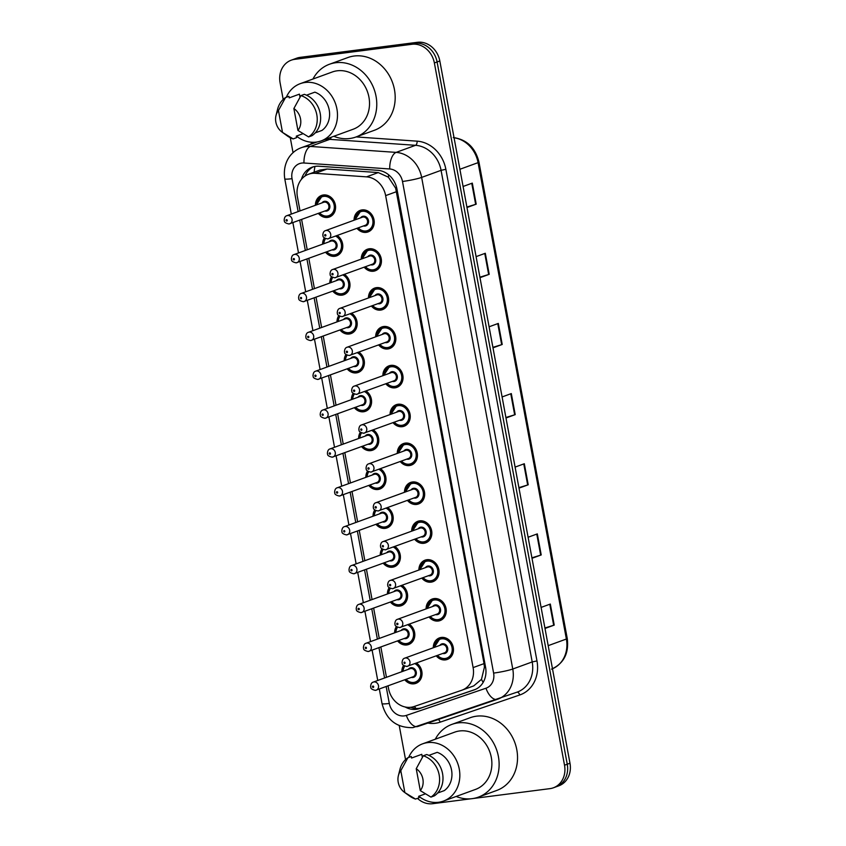 <?xml version="1.0" encoding="UTF-8"?>
<svg xmlns="http://www.w3.org/2000/svg" width="846" height="846" viewBox="0 0 846 846"><rect width="100%" height="100%" fill="white"/><g stroke="black" fill="none" stroke-linecap="round" stroke-linejoin="round"><path stroke-width="1.27" d="M361.263 259.098A11.474 9.888 70 0 1 367.428 249.221A11.474 9.888 70 0 1 369.268 248.777A11.474 9.888 70 0 1 380.986 257.66A11.474 9.888 70 0 1 375.275 270.773A11.474 9.888 70 0 1 373.435 271.228A11.474 9.888 70 0 1 364.203 267.177M368.465 297.961A11.474 9.888 70 0 1 374.63 288.084A11.474 9.888 70 0 1 376.47 287.64A11.474 9.888 70 0 1 388.187 296.523A11.474 9.888 70 0 1 382.477 309.647A11.474 9.888 70 0 1 380.637 310.091A11.474 9.888 70 0 1 371.415 306.041M375.666 336.824A11.474 9.888 70 0 1 381.832 326.958A11.474 9.888 70 0 1 383.682 326.503A11.474 9.888 70 0 1 395.389 335.397A11.474 9.888 70 0 1 389.689 348.51A11.474 9.888 70 0 1 387.838 348.954A11.474 9.888 70 0 1 378.617 344.914M382.868 375.698A11.474 9.888 70 0 1 389.033 365.821A11.474 9.888 70 0 1 390.884 365.377A11.474 9.888 70 0 1 402.59 374.26A11.474 9.888 70 0 1 396.89 387.373A11.474 9.888 70 0 1 395.04 387.828A11.474 9.888 70 0 1 385.818 383.777M390.08 414.561A11.474 9.888 70 0 1 396.235 404.684A11.474 9.888 70 0 1 398.085 404.24A11.474 9.888 70 0 1 409.792 413.123A11.474 9.888 70 0 1 404.092 426.236A11.474 9.888 70 0 1 402.241 426.691A11.474 9.888 70 0 1 393.02 422.64M397.282 453.424A11.474 9.888 70 0 1 403.447 443.558A11.474 9.888 70 0 1 405.287 443.103A11.474 9.888 70 0 1 416.993 451.997A11.474 9.888 70 0 1 411.293 465.11A11.474 9.888 70 0 1 409.453 465.554A11.474 9.888 70 0 1 400.221 461.514M404.483 492.298A11.474 9.888 70 0 1 410.648 482.421A11.474 9.888 70 0 1 412.488 481.977A11.474 9.888 70 0 1 424.206 490.86A11.474 9.888 70 0 1 418.495 503.973A11.474 9.888 70 0 1 416.655 504.428A11.474 9.888 70 0 1 407.423 500.377M411.685 531.161A11.474 9.888 70 0 1 417.85 521.284A11.474 9.888 70 0 1 419.701 520.84A11.474 9.888 70 0 1 431.407 529.723A11.474 9.888 70 0 1 425.707 542.836A11.474 9.888 70 0 1 423.857 543.291A11.474 9.888 70 0 1 414.635 539.24M418.886 570.024A11.474 9.888 70 0 1 425.052 560.158A11.474 9.888 70 0 1 426.902 559.703A11.474 9.888 70 0 1 438.609 568.597A11.474 9.888 70 0 1 432.909 581.71A11.474 9.888 70 0 1 431.058 582.154A11.474 9.888 70 0 1 421.837 578.114M426.098 608.898A11.474 9.888 70 0 1 432.253 599.021A11.474 9.888 70 0 1 434.104 598.577A11.474 9.888 70 0 1 445.81 607.46A11.474 9.888 70 0 1 440.11 620.573A11.474 9.888 70 0 1 438.26 621.017A11.474 9.888 70 0 1 429.038 616.977M433.3 647.761A11.474 9.888 70 0 1 439.465 637.884A11.474 9.888 70 0 1 441.305 637.44A11.474 9.888 70 0 1 453.012 646.323A11.474 9.888 70 0 1 447.312 659.436A11.474 9.888 70 0 1 445.472 659.891A11.474 9.888 70 0 1 436.24 655.84M354.062 220.224A11.474 9.888 70 0 1 360.227 210.358A11.474 9.888 70 0 1 362.067 209.903A11.474 9.888 70 0 1 373.773 218.797A11.474 9.888 70 0 1 368.073 231.91A11.474 9.888 70 0 1 366.233 232.354A11.474 9.888 70 0 1 357.001 228.314M337.247 235.505A11.474 9.888 70 0 1 342.789 246.524A11.474 9.888 70 0 1 336.623 255.841A11.474 9.888 70 0 1 334.783 256.296A11.474 9.888 70 0 1 325.551 252.245M344.449 274.379A11.474 9.888 70 0 1 349.99 285.388A11.474 9.888 70 0 1 343.825 294.704A11.474 9.888 70 0 1 341.985 295.159A11.474 9.888 70 0 1 332.753 291.109M351.65 313.242A11.474 9.888 70 0 1 357.192 324.251A11.474 9.888 70 0 1 351.037 333.578A11.474 9.888 70 0 1 349.187 334.022A11.474 9.888 70 0 1 339.965 329.982M358.852 352.105A11.474 9.888 70 0 1 364.393 363.124A11.474 9.888 70 0 1 358.239 372.441A11.474 9.888 70 0 1 356.388 372.885A11.474 9.888 70 0 1 347.167 368.845M366.064 390.979A11.474 9.888 70 0 1 371.595 401.987A11.474 9.888 70 0 1 365.44 411.304A11.474 9.888 70 0 1 363.59 411.759A11.474 9.888 70 0 1 354.368 407.709M373.266 429.842A11.474 9.888 70 0 1 378.797 440.851A11.474 9.888 70 0 1 372.642 450.178A11.474 9.888 70 0 1 370.802 450.622A11.474 9.888 70 0 1 361.57 446.582M380.467 468.705A11.474 9.888 70 0 1 386.009 479.714A11.474 9.888 70 0 1 379.843 489.041A11.474 9.888 70 0 1 378.003 489.485A11.474 9.888 70 0 1 368.771 485.445M387.669 507.579A11.474 9.888 70 0 1 393.21 518.587A11.474 9.888 70 0 1 387.045 527.904A11.474 9.888 70 0 1 385.205 528.359A11.474 9.888 70 0 1 375.984 524.309M394.87 546.442A11.474 9.888 70 0 1 400.412 557.451A11.474 9.888 70 0 1 394.257 566.778A11.474 9.888 70 0 1 392.407 567.222A11.474 9.888 70 0 1 383.185 563.182M402.072 585.305A11.474 9.888 70 0 1 407.613 596.314A11.474 9.888 70 0 1 401.459 605.641A11.474 9.888 70 0 1 399.608 606.085A11.474 9.888 70 0 1 390.387 602.045M409.284 624.179A11.474 9.888 70 0 1 414.815 635.187A11.474 9.888 70 0 1 408.66 644.504A11.474 9.888 70 0 1 406.81 644.959A11.474 9.888 70 0 1 397.588 640.908M416.486 663.042A11.474 9.888 70 0 1 422.027 674.051A11.474 9.888 70 0 1 415.862 683.378A11.474 9.888 70 0 1 414.022 683.822A11.474 9.888 70 0 1 404.79 679.782M315.41 205.292A11.474 9.888 70 0 1 321.565 195.426A11.474 9.888 70 0 1 323.415 194.971A11.474 9.888 70 0 1 335.122 203.865A11.474 9.888 70 0 1 329.422 216.978A11.474 9.888 70 0 1 327.571 217.422A11.474 9.888 70 0 1 318.35 213.382M388.05 685.873L388.557 688.591A21.51 18.549 -110 0 0 414.128 706.526L461.662 690.294A21.51 18.549 -110 0 0 461.969 690.177L473.728 685.895L481.48 679.338L484.43 667.124L484.049 663.613L395.664 188.203L388.409 177.184L378.257 172.573L327.053 169.02L320.052 170.046L308.557 174.234A21.51 18.549 -110 0 0 297.411 196.822L300.023 210.897M461.969 690.177A21.51 18.549 -110 0 0 473.115 667.6L385.639 195.616A21.51 18.549 -110 0 0 366.498 176.856L315.294 173.303A21.51 18.549 -110 0 0 312.026 173.388A21.51 18.549 -110 0 0 308.557 174.234M301.61 219.474L307.225 249.771M308.811 258.347L314.426 288.634M316.023 297.21L321.628 327.497M323.225 336.074L328.84 366.371M330.426 374.947L336.042 405.234M337.628 413.81L343.243 444.097M344.83 452.673L350.445 482.971M352.031 491.547L357.647 521.834M359.243 530.41L364.848 560.697M366.445 569.273L372.06 599.571M373.646 608.147L379.262 638.434M380.848 647.01L386.463 677.297M322.612 244.166A11.474 9.888 70 0 1 324.304 237.927M329.813 283.029A11.474 9.888 70 0 1 331.505 276.801M337.015 321.892A11.474 9.888 70 0 1 338.717 315.664M344.216 360.766A11.474 9.888 70 0 1 345.919 354.527M351.428 399.629A11.474 9.888 70 0 1 353.12 393.39M358.63 438.492A11.474 9.888 70 0 1 360.322 432.264M365.832 477.366A11.474 9.888 70 0 1 367.524 471.127M373.033 516.229A11.474 9.888 70 0 1 374.736 509.99M380.235 555.092A11.474 9.888 70 0 1 381.937 548.864M387.436 593.966A11.474 9.888 70 0 1 389.139 587.727M394.648 632.829A11.474 9.888 70 0 1 396.34 626.59M401.85 671.692A11.474 9.888 70 0 1 403.542 665.464M283.188 99.437L280.089 82.771A21.51 18.549 70 0 1 291.246 60.182A21.51 18.549 70 0 1 294.704 59.347L411.949 44.288A21.51 18.549 70 0 1 434.368 62.953L564.525 765.218L567.254 764.224A21.51 18.549 70 0 1 556.097 786.812A21.51 18.549 70 0 0 567.254 764.224L437.096 61.959L567.254 764.224L569.982 763.229A21.51 18.549 70 0 1 558.825 785.818L553.369 787.806A21.51 18.549 70 0 1 549.911 788.641L473.464 798.465M411.949 44.288L414.677 43.294A21.51 18.549 70 0 1 437.096 61.959A21.51 18.549 70 0 0 414.677 43.294L297.432 58.353L414.677 43.294L417.406 42.3A21.51 18.549 70 0 1 439.825 60.965L569.982 763.229M291.246 60.182L293.974 59.188A21.51 18.549 70 0 1 297.432 58.353A21.51 18.549 70 0 0 293.974 59.188L296.703 58.194A21.51 18.549 70 0 1 300.161 57.359L417.406 42.3M531.901 557.821L540.668 555.124A5.732 0.55 -10.5 0 0 541.218 554.944L531.997 558.297M528.094 537.252L537.316 533.889L541.218 554.944M544.909 627.975L553.675 625.279A5.732 0.55 -10.5 0 0 554.225 625.099L545.004 628.462M541.102 607.407L550.323 604.055L554.225 625.099M492.901 347.346L501.667 344.65A5.732 0.55 -10.5 0 0 502.217 344.47L492.985 347.833M489.083 326.789L498.315 323.426L502.217 344.47M479.894 277.192L488.66 274.495A5.732 0.55 -10.5 0 0 489.21 274.315L479.989 277.678M476.087 256.634L485.308 253.271L489.21 274.315M466.897 207.037L475.664 204.341A5.732 0.55 -10.5 0 0 476.203 204.161L466.981 207.524M463.079 186.469L472.311 183.117L476.203 204.161M518.905 487.656L527.671 484.97A5.732 0.55 -10.5 0 0 528.221 484.779L518.989 488.142M515.098 467.098L524.319 463.735L528.221 484.779M505.897 417.501L514.664 414.815A5.732 0.55 -10.5 0 0 515.214 414.625L505.993 417.987M502.09 396.943L511.312 393.58L515.214 414.625M405.149 706.981A21.51 18.549 -110 0 0 419.447 708.588L474.109 689.924A21.51 18.549 -110 0 0 474.416 689.807A21.51 18.549 -110 0 0 485.572 667.23L396.954 189.081A21.51 18.549 -110 0 0 377.813 170.321L318.931 166.228A21.51 18.549 -110 0 0 315.653 166.324A21.51 18.549 -110 0 0 312.195 167.159A21.51 18.549 -110 0 0 301.451 179.32M304.941 176.105A21.51 18.549 70 0 1 313.58 166.725M405.541 759.613L399.249 725.667M293.054 152.714L290.273 137.718M470.736 798.814L432.666 803.7A21.51 18.549 70 0 1 417.469 798.37M564.525 765.218A21.51 18.549 70 0 1 553.369 787.806M475.389 689.416L422.175 707.594A21.51 18.549 70 0 1 410.659 707.298M312.946 79.038A38.715 33.385 70 0 1 329.475 64.243A38.715 33.385 70 0 1 335.703 62.731A38.715 33.385 70 0 1 375.222 92.722A38.715 33.385 70 0 1 355.976 136.989A38.715 33.385 70 0 1 349.747 138.501A38.715 33.385 70 0 1 333.8 136.291M329.475 64.243L347.886 57.539A38.715 33.385 70 0 1 354.114 56.026A38.715 33.385 70 0 1 393.633 86.017A38.715 33.385 70 0 1 374.387 130.284L355.976 136.989M286.308 97.29A30.467 26.279 70 0 1 300.256 83.659A30.467 26.279 70 0 1 305.163 82.474A30.467 26.279 70 0 1 336.264 106.078A30.467 26.279 70 0 1 321.12 140.912A30.467 26.279 70 0 1 316.214 142.107A30.467 26.279 70 0 1 296.449 136.079M300.256 83.659L332.298 71.984A30.467 26.279 70 0 1 337.205 70.8A30.467 26.279 70 0 1 368.306 94.403A30.467 26.279 70 0 1 353.152 129.237L321.12 140.912M315.283 132.854L321.945 130.432A21.51 18.549 70 0 0 329.2 109.906A21.51 18.549 70 0 0 314.86 92.161L306.516 95.196M293.879 108.542A14.34 12.362 70 0 1 297.94 130.443L293.879 108.542L300.933 95.598A22.937 19.786 70 0 1 316.806 114.718A22.937 19.786 70 0 1 308.6 136.925L312.005 135.688A22.937 19.786 70 0 0 320.211 113.48A22.937 19.786 70 0 0 304.349 94.35L300.933 95.598M297.94 130.443L308.6 136.925M276.018 115.49A14.34 12.362 70 0 1 278.45 110.519L282.511 132.42A14.34 12.362 70 0 1 282.078 132.124A14.34 12.362 70 0 1 276.018 115.49L277.583 109.271A22.937 19.786 70 0 1 285.514 97.576L288.92 96.338L289.205 97.872L299.431 94.139L300.002 97.227M303.005 133.689L296.29 136.132L296.576 137.665L293.171 138.913A22.937 19.786 70 0 1 287.28 135.889L282.078 132.124M293.171 138.913L282.511 132.42M278.45 110.519L285.514 97.576M435.299 739.214A38.715 33.385 70 0 1 451.827 724.409A38.715 33.385 70 0 1 458.056 722.896A38.715 33.385 70 0 1 497.575 752.898A38.715 33.385 70 0 1 478.328 797.154A38.715 33.385 70 0 1 472.1 798.666A38.715 33.385 70 0 1 456.153 796.456M451.827 724.409L470.239 717.704A38.715 33.385 70 0 1 476.467 716.192A38.715 33.385 70 0 1 515.986 746.193A38.715 33.385 70 0 1 496.739 790.45L478.328 797.154M408.66 757.456A30.467 26.279 70 0 1 422.609 743.835A30.467 26.279 70 0 1 427.516 742.64A30.467 26.279 70 0 1 458.617 766.243A30.467 26.279 70 0 1 443.473 801.077A30.467 26.279 70 0 1 438.566 802.272A30.467 26.279 70 0 1 418.802 796.245M422.609 743.835L454.651 732.16A30.467 26.279 70 0 1 459.558 730.965A30.467 26.279 70 0 1 490.659 754.579A30.467 26.279 70 0 1 475.515 789.413L443.473 801.077M437.636 793.03L444.298 790.598A21.51 18.549 70 0 0 451.553 770.082A21.51 18.549 70 0 0 437.213 752.337L428.869 755.372M416.232 768.707A14.34 12.362 70 0 1 420.293 790.619L416.232 768.707L423.296 755.764A22.937 19.786 70 0 1 439.159 774.883A22.937 19.786 70 0 1 430.952 797.101L434.358 795.853A22.937 19.786 70 0 0 442.564 773.646A22.937 19.786 70 0 0 426.701 754.526L423.296 755.764M420.293 790.619L430.952 797.101M398.381 775.666A14.34 12.362 70 0 1 400.803 770.685L404.864 792.596A14.34 12.362 70 0 1 404.441 792.3A14.34 12.362 70 0 1 398.381 775.666L399.936 769.448A22.937 19.786 70 0 1 407.867 757.752L411.272 756.504L411.558 758.037L421.784 754.315L422.355 757.392M425.358 793.865L418.654 796.308L418.939 797.841L415.523 799.079A22.937 19.786 70 0 1 409.633 796.054L404.441 792.3M415.523 799.079L404.864 792.596M400.803 770.685L407.867 757.752M327.053 169.02L315.294 173.303M415.883 708.43A21.51 10.882 -108.9 0 1 414.498 706.399M396.732 188.055A21.51 2.073 169.5 0 1 395.664 188.203M388.409 177.184A21.51 10.163 -86 0 1 388.663 174.805M485.519 666.976A21.51 2.073 169.5 0 1 484.43 667.124M314.152 172.193A21.51 10.163 -86 0 1 314.976 166.419M483.151 682.405A21.51 10.882 -108.9 0 1 481.48 679.338M378.257 172.573L366.498 176.856M396.573 191.64L385.639 195.616M484.049 663.613L473.115 667.6M459.896 169.274L478.085 162.644A7.17 0.687 -10.5 0 0 478.963 162.136L567.254 638.519A7.17 0.687 169.5 0 1 566.376 639.026L478.085 162.644A28.679 24.735 -110 0 0 454.059 137.782M552.47 668.763A28.679 24.735 -110 0 0 566.376 639.026L548.187 645.657M300.161 57.359L294.704 59.347M439.825 60.965L434.368 62.953M514.664 414.815L510.773 393.781M501.667 344.65L497.765 323.627M488.66 274.495L484.769 253.472M475.664 204.341L471.761 183.307M527.671 484.97L523.769 463.936M540.668 555.124L536.776 534.09M553.675 625.279L549.773 604.245M386.167 686.561L389.308 703.449A14.34 12.362 -110 0 0 404.251 715.896A14.34 12.362 -110 0 0 406.344 715.409L485.964 688.221A14.34 12.362 -110 0 0 493.609 673.088L402.495 181.478A14.34 12.362 -110 0 0 389.731 168.967L303.968 163.003A14.34 12.362 -110 0 0 301.789 163.066A14.34 12.362 -110 0 0 292.039 178.686L298.141 211.585M292.039 178.686A14.34 1.385 -10.5 0 1 284.764 178.813C282.353 162.421 291.098 151.265 301.388 147.68A28.679 24.735 70 0 1 305.998 146.559A28.679 24.735 70 0 1 310.366 146.432L329.792 139.357A28.679 24.735 -110 0 0 325.424 139.474A28.679 24.735 -110 0 0 324.811 139.569M497.353 699.325L417.871 726.471A14.34 7.254 -108.9 0 1 417.797 726.492A14.34 7.254 -108.9 0 1 406.344 715.409M310.545 144.338A32.254 27.823 70 0 1 312.407 142.276M356.134 136.925L417.152 141.166A32.254 27.823 70 0 1 445.863 169.306L536.977 660.927A32.254 27.823 70 0 1 519.793 694.968L440.174 722.156A32.254 27.823 70 0 1 427.843 723.066M303.968 163.003A14.34 6.768 -86 0 1 310.366 146.432L396.129 152.386L415.555 145.311L329.792 139.357A3.585 1.692 94 0 0 331.167 137.253M389.731 168.967A14.34 6.768 -86 0 1 396.129 152.386A28.679 24.735 70 0 1 421.646 177.406L441.073 170.332A28.679 24.735 -110 0 0 415.555 145.311A3.585 1.692 94 0 0 417.152 141.166M402.495 181.478A14.34 1.385 -10.5 0 0 421.646 177.406L512.761 669.017L532.197 661.942L441.073 170.332L445.863 169.306M493.609 673.088A14.34 1.385 -10.5 0 0 512.761 669.017A28.679 24.735 70 0 1 497.892 699.134A28.679 24.735 70 0 1 497.49 699.272A14.34 7.254 -108.9 0 1 497.416 699.304A14.34 7.254 -108.9 0 1 485.964 688.221M379.325 689.056L382.022 703.586C386.368 719.946 396.658 727.962 412.89 727.634L517.329 692.06A28.679 24.735 -110 0 0 532.197 661.942L536.977 660.927M299.727 220.161L305.343 250.458M306.929 259.035L312.544 289.321M314.141 297.898L319.756 328.185M321.343 336.761L326.958 367.058M328.544 375.635L334.159 405.921M335.746 414.498L341.361 444.785M342.947 453.361L348.563 483.648M350.159 492.224L355.764 522.521M357.361 531.098L362.976 561.384M364.563 569.961L370.178 600.248M371.764 608.824L377.379 639.121M378.966 647.698L384.581 677.984M519.793 694.968A3.585 1.808 71.1 0 0 517.001 692.176M440.174 722.156A3.585 1.808 71.1 0 0 438.26 719.512M382.022 703.586A14.34 1.385 -10.5 0 0 389.308 703.449M474.722 689.702L474.109 689.924M422.175 707.594L419.447 708.588M316.372 204.944A10.755 9.274 70 0 1 322.157 195.976A10.755 9.274 70 0 1 323.891 195.553A10.755 9.274 70 0 1 334.868 203.886A10.755 9.274 70 0 1 329.517 216.174A10.755 9.274 70 0 1 327.783 216.597A10.755 9.274 70 0 1 319.323 213.023M319.619 212.917A10.036 8.661 -110 0 0 327.317 216.016A10.036 8.661 -110 0 0 334.138 205.092A10.036 8.661 -110 0 0 323.68 196.378A10.036 8.661 -110 0 0 316.679 204.838M321.924 202.924A5.023 4.325 70 0 1 324.589 201.285A5.023 4.325 70 0 1 329.813 205.641A5.023 4.325 70 0 1 326.408 211.109A5.023 4.325 70 0 1 324.875 211.003M286.868 215.688C285.229 216.079 284.33 217.612 284.171 220.288C284.827 220.7 282.807 222.519 288.93 223.989L326.63 210.368A4.304 3.712 -110 0 0 328.766 205.451A4.304 3.712 -110 0 0 324.378 202.109A4.304 3.712 -110 0 0 323.68 202.279L286.868 215.688A4.304 3.712 70 0 1 287.566 215.529A4.304 3.712 70 0 1 291.955 218.86A4.304 3.712 70 0 1 289.818 223.778A4.304 3.712 70 0 1 289.12 223.947M286.773 221.06A0.719 0.613 -110 0 0 286.508 219.653A0.719 0.613 -110 0 0 286.773 221.06M355.034 219.875A10.755 9.274 70 0 1 360.808 210.908A10.755 9.274 70 0 1 362.543 210.485A10.755 9.274 70 0 1 373.52 218.818A10.755 9.274 70 0 1 368.169 231.106A10.755 9.274 70 0 1 366.434 231.529A10.755 9.274 70 0 1 357.974 227.955M358.27 227.849A10.036 8.661 -110 0 0 365.969 230.958A10.036 8.661 -110 0 0 372.79 220.023A10.036 8.661 -110 0 0 362.331 211.31A10.036 8.661 -110 0 0 355.331 219.77M360.586 217.856A5.023 4.325 70 0 1 363.241 216.216A5.023 4.325 70 0 1 368.465 220.573A5.023 4.325 70 0 1 365.06 226.041A5.023 4.325 70 0 1 363.526 225.935M325.52 230.63C323.881 231.011 322.982 232.544 322.823 235.22C323.479 235.632 321.459 237.451 327.582 238.921L365.282 225.3A4.304 3.712 -110 0 0 367.418 220.383A4.304 3.712 -110 0 0 363.029 217.041A4.304 3.712 -110 0 0 362.331 217.211L325.52 230.63A4.304 3.712 70 0 1 326.218 230.461A4.304 3.712 70 0 1 330.606 233.792A4.304 3.712 70 0 1 328.47 238.709A4.304 3.712 70 0 1 327.772 238.879M325.16 234.585A0.719 0.613 -110 0 0 325.424 235.992A0.719 0.613 -110 0 0 325.16 234.585M336.803 235.674A10.755 9.274 70 0 1 342.503 245.996A10.755 9.274 70 0 1 336.719 255.048A10.755 9.274 70 0 1 334.995 255.46A10.755 9.274 70 0 1 326.524 251.897M326.82 251.78A10.036 8.661 -110 0 0 334.519 254.889A10.036 8.661 -110 0 0 341.509 246.651A10.036 8.661 -110 0 0 335.629 236.097M329.136 241.787A5.023 4.325 70 0 1 331.791 240.158A5.023 4.325 70 0 1 337.015 244.515A5.023 4.325 70 0 1 333.61 249.972A5.023 4.325 70 0 1 332.076 249.866M294.08 254.561C292.43 254.942 291.532 256.475 291.373 259.162C292.029 259.574 290.009 261.382 296.132 262.852L333.832 249.232A4.304 3.712 -110 0 0 335.968 244.314A4.304 3.712 -110 0 0 331.579 240.983A4.304 3.712 -110 0 0 330.881 241.152L294.08 254.561A4.304 3.712 70 0 1 294.768 254.392A4.304 3.712 70 0 1 299.156 257.723A4.304 3.712 70 0 1 297.02 262.641A4.304 3.712 70 0 1 296.333 262.81M293.974 259.923A0.719 0.613 -110 0 0 293.71 258.516A0.719 0.613 -110 0 0 293.974 259.923M323.584 243.807A10.755 9.274 70 0 1 325.054 238.445M325.477 238.646A10.036 8.661 -110 0 0 323.881 243.701M344.005 274.538A10.755 9.274 70 0 1 349.705 284.869A10.755 9.274 70 0 1 343.92 293.911A10.755 9.274 70 0 1 342.196 294.334A10.755 9.274 70 0 1 333.726 290.76M334.022 290.654A10.036 8.661 -110 0 0 341.721 293.752A10.036 8.661 -110 0 0 348.711 285.514A10.036 8.661 -110 0 0 342.841 274.961M336.338 280.65A5.023 4.325 70 0 1 338.992 279.021A5.023 4.325 70 0 1 344.227 283.378A5.023 4.325 70 0 1 340.811 288.846A5.023 4.325 70 0 1 339.278 288.74M301.282 293.425C299.632 293.805 298.733 295.339 298.585 298.025C299.23 298.437 297.221 300.245 303.333 301.726L341.033 288.095A4.304 3.712 -110 0 0 343.169 283.177A4.304 3.712 -110 0 0 338.781 279.846A4.304 3.712 -110 0 0 338.093 280.015L301.282 293.425A4.304 3.712 70 0 1 301.969 293.255A4.304 3.712 70 0 1 306.358 296.586A4.304 3.712 70 0 1 304.222 301.504A4.304 3.712 70 0 1 303.534 301.673M301.176 298.786A0.719 0.613 -110 0 0 300.912 297.39A0.719 0.613 -110 0 0 301.176 298.786M330.786 282.68A10.755 9.274 70 0 1 332.256 277.308M332.679 277.509A10.036 8.661 -110 0 0 331.082 282.564M351.217 313.401A10.755 9.274 70 0 1 356.906 323.732A10.755 9.274 70 0 1 351.132 332.774A10.755 9.274 70 0 1 349.398 333.197M341.234 329.517A10.036 8.661 -110 0 0 348.922 332.615A10.036 8.661 -110 0 0 355.912 324.378A10.036 8.661 -110 0 0 350.043 313.834M343.539 319.524A5.023 4.325 70 0 1 346.194 317.885A5.023 4.325 70 0 1 351.428 322.241A5.023 4.325 70 0 1 348.013 327.709A5.023 4.325 70 0 1 346.479 327.603M308.483 332.288C306.844 332.679 305.945 334.212 305.787 336.888C306.432 337.3 304.423 339.109 310.545 340.589L348.235 326.968A4.304 3.712 -110 0 0 350.371 322.051A4.304 3.712 -110 0 0 345.982 318.709A4.304 3.712 -110 0 0 345.295 318.879L308.483 332.288A4.304 3.712 70 0 1 309.171 332.129A4.304 3.712 70 0 1 313.57 335.46A4.304 3.712 70 0 1 311.423 340.378A4.304 3.712 70 0 1 310.736 340.547M308.378 337.66A0.719 0.613 -110 0 0 308.124 336.253A0.719 0.613 -110 0 0 308.378 337.66M349.313 333.208A10.755 9.274 70 0 1 340.927 329.623M337.988 321.543A10.755 9.274 70 0 1 339.458 316.182M339.88 316.372A10.036 8.661 -110 0 0 338.284 321.438M358.418 352.274A10.755 9.274 70 0 1 364.108 362.596A10.755 9.274 70 0 1 358.334 371.648A10.755 9.274 70 0 1 356.6 372.06A10.755 9.274 70 0 1 348.14 368.496M348.436 368.38A10.036 8.661 -110 0 0 356.134 371.489A10.036 8.661 -110 0 0 363.124 363.251A10.036 8.661 -110 0 0 357.245 352.697M350.741 358.387A5.023 4.325 70 0 1 353.395 356.758A5.023 4.325 70 0 1 358.63 361.115A5.023 4.325 70 0 1 355.225 366.572A5.023 4.325 70 0 1 353.691 366.466M315.685 371.161C314.046 371.542 313.147 373.075 312.988 375.761C313.644 376.174 311.624 377.982 317.747 379.452L355.436 365.832A4.304 3.712 -110 0 0 357.583 360.914A4.304 3.712 -110 0 0 353.184 357.583A4.304 3.712 -110 0 0 352.496 357.752L315.685 371.161A4.304 3.712 70 0 1 316.383 370.992A4.304 3.712 70 0 1 320.771 374.323A4.304 3.712 70 0 1 318.635 379.241A4.304 3.712 70 0 1 317.937 379.41M315.579 376.523A0.719 0.613 -110 0 0 315.325 375.116A0.719 0.613 -110 0 0 315.579 376.523M345.189 360.407A10.755 9.274 70 0 1 346.659 355.045M347.082 355.246A10.036 8.661 -110 0 0 345.485 360.301M362.236 258.739A10.755 9.274 70 0 1 368.01 249.771A10.755 9.274 70 0 1 369.744 249.348A10.755 9.274 70 0 1 380.721 257.681A10.755 9.274 70 0 1 375.37 269.98A10.755 9.274 70 0 1 373.646 270.392A10.755 9.274 70 0 1 365.176 266.828M365.472 266.712A10.036 8.661 -110 0 0 373.171 269.821A10.036 8.661 -110 0 0 379.991 258.887A10.036 8.661 -110 0 0 369.533 250.173A10.036 8.661 -110 0 0 362.532 258.633M367.788 256.719A5.023 4.325 70 0 1 370.442 255.09A5.023 4.325 70 0 1 375.666 259.447A5.023 4.325 70 0 1 372.261 264.904A5.023 4.325 70 0 1 370.728 264.798M332.732 269.493C331.082 269.874 330.183 271.407 330.035 274.093C330.68 274.506 328.66 276.314 334.783 277.795L372.483 264.164A4.304 3.712 -110 0 0 374.619 259.246A4.304 3.712 -110 0 0 370.231 255.915A4.304 3.712 -110 0 0 369.543 256.084L332.732 269.493A4.304 3.712 70 0 1 333.419 269.324A4.304 3.712 70 0 1 337.808 272.655A4.304 3.712 70 0 1 335.672 277.573A4.304 3.712 70 0 1 334.984 277.742M332.362 273.448A0.719 0.613 -110 0 0 332.626 274.855A0.719 0.613 -110 0 0 332.362 273.448M369.438 297.612A10.755 9.274 70 0 1 375.212 288.634A10.755 9.274 70 0 1 376.946 288.222A10.755 9.274 70 0 1 387.923 296.544A10.755 9.274 70 0 1 382.572 308.843A10.755 9.274 70 0 1 380.848 309.266A10.755 9.274 70 0 1 372.377 305.692M372.684 305.586A10.036 8.661 -110 0 0 380.372 308.684A10.036 8.661 -110 0 0 387.193 297.76A10.036 8.661 -110 0 0 376.734 289.046A10.036 8.661 -110 0 0 369.734 297.496M374.99 295.582A5.023 4.325 70 0 1 377.644 293.953A5.023 4.325 70 0 1 382.878 298.31A5.023 4.325 70 0 1 379.463 303.777A5.023 4.325 70 0 1 377.929 303.672M339.933 308.356C338.294 308.737 337.395 310.271 337.237 312.957C337.882 313.369 335.873 315.177 341.995 316.658L379.685 303.027A4.304 3.712 -110 0 0 381.821 298.109A4.304 3.712 -110 0 0 377.432 294.778A4.304 3.712 -110 0 0 376.745 294.947L339.933 308.356A4.304 3.712 70 0 1 340.621 308.187A4.304 3.712 70 0 1 345.009 311.518A4.304 3.712 70 0 1 342.873 316.436A4.304 3.712 70 0 1 342.186 316.605M339.574 312.322A0.719 0.613 -110 0 0 339.828 313.718A0.719 0.613 -110 0 0 339.574 312.322M376.639 336.475A10.755 9.274 70 0 1 382.424 327.508A10.755 9.274 70 0 1 384.147 327.085A10.755 9.274 70 0 1 395.124 335.418A10.755 9.274 70 0 1 389.784 347.706A10.755 9.274 70 0 1 388.05 348.129A10.755 9.274 70 0 1 379.59 344.555M379.886 344.449A10.036 8.661 -110 0 0 387.584 347.558A10.036 8.661 -110 0 0 394.395 336.623A10.036 8.661 -110 0 0 383.936 327.91A10.036 8.661 -110 0 0 376.935 336.37M382.191 334.456A5.023 4.325 70 0 1 384.845 332.816A5.023 4.325 70 0 1 390.08 337.173A5.023 4.325 70 0 1 386.664 342.641A5.023 4.325 70 0 1 385.142 342.535M347.135 347.22C345.496 347.611 344.597 349.144 344.438 351.82C345.094 352.232 343.074 354.051 349.197 355.521L386.886 341.9A4.304 3.712 -110 0 0 389.033 336.983A4.304 3.712 -110 0 0 384.634 333.641A4.304 3.712 -110 0 0 383.947 333.81L347.135 347.22A4.304 3.712 70 0 1 347.822 347.061A4.304 3.712 70 0 1 352.222 350.392A4.304 3.712 70 0 1 350.075 355.309A4.304 3.712 70 0 1 349.387 355.479M346.775 351.185A0.719 0.613 -110 0 0 347.029 352.592A0.719 0.613 -110 0 0 346.775 351.185M365.62 391.138A10.755 9.274 70 0 1 371.309 401.469A10.755 9.274 70 0 1 365.535 410.511A10.755 9.274 70 0 1 363.801 410.934L368.433 409.453M355.637 407.254A10.036 8.661 -110 0 0 363.336 410.352A10.036 8.661 -110 0 0 370.326 402.114A10.036 8.661 -110 0 0 364.446 391.561M357.943 397.25A5.023 4.325 70 0 1 360.608 395.621A5.023 4.325 70 0 1 365.832 399.978A5.023 4.325 70 0 1 362.426 405.446A5.023 4.325 70 0 1 360.893 405.34M322.886 410.024C321.247 410.405 320.348 411.939 320.19 414.625C320.846 415.037 318.826 416.845 324.949 418.326L362.648 404.695A4.304 3.712 -110 0 0 364.785 399.777A4.304 3.712 -110 0 0 360.396 396.446A4.304 3.712 -110 0 0 359.698 396.615L322.886 410.024A4.304 3.712 70 0 1 323.584 409.855A4.304 3.712 70 0 1 327.973 413.186A4.304 3.712 70 0 1 325.837 418.104A4.304 3.712 70 0 1 325.139 418.273M322.791 415.386A0.719 0.613 -110 0 0 322.527 413.99A0.719 0.613 -110 0 0 322.791 415.386M363.727 410.945A10.755 9.274 70 0 1 355.341 407.36M352.391 399.28A10.755 9.274 70 0 1 353.861 393.908L352.306 399.312M354.284 394.109A10.036 8.661 -110 0 0 352.697 399.164M372.822 430.001A10.755 9.274 70 0 1 378.522 440.332A10.755 9.274 70 0 1 372.737 449.374A10.755 9.274 70 0 1 371.003 449.797A10.755 9.274 70 0 1 362.543 446.223M362.839 446.117A10.036 8.661 -110 0 0 370.537 449.215A10.036 8.661 -110 0 0 377.528 440.978A10.036 8.661 -110 0 0 371.648 430.434M365.155 436.124A5.023 4.325 70 0 1 367.809 434.484A5.023 4.325 70 0 1 373.033 438.841A5.023 4.325 70 0 1 369.628 444.309A5.023 4.325 70 0 1 368.095 444.203M330.088 448.888C328.449 449.279 327.55 450.812 327.391 453.488C328.047 453.9 326.027 455.708 332.15 457.189L369.85 443.568A4.304 3.712 -110 0 0 371.986 438.651A4.304 3.712 -110 0 0 367.598 435.309A4.304 3.712 -110 0 0 366.9 435.479L330.088 448.888A4.304 3.712 70 0 1 330.786 448.729A4.304 3.712 70 0 1 335.175 452.06A4.304 3.712 70 0 1 333.038 456.977A4.304 3.712 70 0 1 332.341 457.147M329.993 454.26A0.719 0.613 -110 0 0 329.729 452.853A0.719 0.613 -110 0 0 329.993 454.26M359.603 438.143A10.755 9.274 70 0 1 361.073 432.771M361.485 432.972A10.036 8.661 -110 0 0 359.899 438.038M380.023 468.874A10.755 9.274 70 0 1 385.723 479.196A10.755 9.274 70 0 1 379.939 488.248A10.755 9.274 70 0 1 378.215 488.66A10.755 9.274 70 0 1 369.744 485.096M370.04 484.98A10.036 8.661 -110 0 0 377.739 488.089A10.036 8.661 -110 0 0 384.729 479.851A10.036 8.661 -110 0 0 378.849 469.297M372.356 474.987A5.023 4.325 70 0 1 375.011 473.358A5.023 4.325 70 0 1 380.235 477.715A5.023 4.325 70 0 1 376.83 483.172A5.023 4.325 70 0 1 375.296 483.066M337.3 487.761C335.651 488.142 334.752 489.675 334.593 492.361C335.249 492.774 333.229 494.582 339.352 496.052L377.052 482.432A4.304 3.712 -110 0 0 379.188 477.514A4.304 3.712 -110 0 0 374.799 474.183A4.304 3.712 -110 0 0 374.112 474.352L337.3 487.761A4.304 3.712 70 0 1 337.988 487.592A4.304 3.712 70 0 1 342.376 490.923A4.304 3.712 70 0 1 340.24 495.841A4.304 3.712 70 0 1 339.553 496.01M337.194 493.123A0.719 0.613 -110 0 0 336.93 491.716A0.719 0.613 -110 0 0 337.194 493.123M366.804 477.007A10.755 9.274 70 0 1 368.274 471.645M368.697 471.846A10.036 8.661 -110 0 0 367.101 476.901M383.841 375.338A10.755 9.274 70 0 1 389.625 366.371A10.755 9.274 70 0 1 391.349 365.948A10.755 9.274 70 0 1 402.326 374.281A10.755 9.274 70 0 1 396.986 386.58A10.755 9.274 70 0 1 395.251 386.992A10.755 9.274 70 0 1 386.791 383.428M387.087 383.312A10.036 8.661 -110 0 0 394.786 386.421A10.036 8.661 -110 0 0 401.607 375.487A10.036 8.661 -110 0 0 391.138 366.773A10.036 8.661 -110 0 0 384.137 375.233M389.393 373.319A5.023 4.325 70 0 1 392.047 371.69A5.023 4.325 70 0 1 397.282 376.047A5.023 4.325 70 0 1 393.876 381.504A5.023 4.325 70 0 1 392.343 381.398M354.337 386.093C352.697 386.474 351.799 388.007 351.64 390.693C352.296 391.106 350.276 392.914 356.399 394.384L394.099 380.763A4.304 3.712 -110 0 0 396.235 375.846A4.304 3.712 -110 0 0 391.846 372.515A4.304 3.712 -110 0 0 391.148 372.684L354.337 386.093A4.304 3.712 70 0 1 355.034 385.924A4.304 3.712 70 0 1 359.423 389.255A4.304 3.712 70 0 1 357.287 394.173A4.304 3.712 70 0 1 356.589 394.342M353.977 390.048A0.719 0.613 -110 0 0 354.241 391.455A0.719 0.613 -110 0 0 353.977 390.048M391.042 414.212A10.755 9.274 70 0 1 396.827 405.234A10.755 9.274 70 0 1 398.561 404.822A10.755 9.274 70 0 1 409.538 413.144A10.755 9.274 70 0 1 404.187 425.443A10.755 9.274 70 0 1 402.453 425.866A10.755 9.274 70 0 1 393.993 422.291M394.289 422.186A10.036 8.661 -110 0 0 401.987 425.284A10.036 8.661 -110 0 0 408.808 414.35A10.036 8.661 -110 0 0 398.35 405.646A10.036 8.661 -110 0 0 391.349 414.096M396.594 412.182A5.023 4.325 70 0 1 399.259 410.553A5.023 4.325 70 0 1 404.483 414.91A5.023 4.325 70 0 1 401.078 420.377A5.023 4.325 70 0 1 399.545 420.272M361.538 424.956C359.899 425.337 359 426.87 358.841 429.557C359.497 429.969 357.477 431.777 363.6 433.258L401.3 419.627A4.304 3.712 -110 0 0 403.436 414.709A4.304 3.712 -110 0 0 399.048 411.378A4.304 3.712 -110 0 0 398.35 411.547L361.538 424.956A4.304 3.712 70 0 1 362.236 424.787A4.304 3.712 70 0 1 366.625 428.118A4.304 3.712 70 0 1 364.489 433.036A4.304 3.712 70 0 1 363.791 433.205M361.179 428.922A0.719 0.613 -110 0 0 361.443 430.318A0.719 0.613 -110 0 0 361.179 428.922M398.255 453.075A10.755 9.274 70 0 1 404.028 444.108A10.755 9.274 70 0 1 405.763 443.685A10.755 9.274 70 0 1 416.74 452.018A10.755 9.274 70 0 1 411.389 464.306A10.755 9.274 70 0 1 409.665 464.729A10.755 9.274 70 0 1 401.194 461.155M401.49 461.049A10.036 8.661 -110 0 0 409.189 464.147A10.036 8.661 -110 0 0 416.01 453.223A10.036 8.661 -110 0 0 405.551 444.51A10.036 8.661 -110 0 0 398.551 452.97M403.806 451.055A5.023 4.325 70 0 1 406.461 449.416A5.023 4.325 70 0 1 411.685 453.773A5.023 4.325 70 0 1 408.28 459.241A5.023 4.325 70 0 1 406.746 459.135M368.75 463.82C367.101 464.211 366.202 465.744 366.043 468.42C366.699 468.832 364.679 470.651 370.802 472.121L408.502 458.5A4.304 3.712 -110 0 0 410.638 453.583A4.304 3.712 -110 0 0 406.249 450.241A4.304 3.712 -110 0 0 405.551 450.41L368.75 463.82A4.304 3.712 70 0 1 369.438 463.661A4.304 3.712 70 0 1 373.826 466.992A4.304 3.712 70 0 1 371.69 471.909A4.304 3.712 70 0 1 371.003 472.079M368.38 467.785A0.719 0.613 -110 0 0 368.645 469.192A0.719 0.613 -110 0 0 368.38 467.785M387.225 507.737A10.755 9.274 70 0 1 392.925 518.069A10.755 9.274 70 0 1 387.14 527.111A10.755 9.274 70 0 1 385.416 527.534M377.242 523.854A10.036 8.661 -110 0 0 384.941 526.952A10.036 8.661 -110 0 0 391.931 518.714A10.036 8.661 -110 0 0 386.062 508.16M379.558 513.85A5.023 4.325 70 0 1 382.212 512.221A5.023 4.325 70 0 1 387.447 516.578A5.023 4.325 70 0 1 384.031 522.045A5.023 4.325 70 0 1 382.498 521.94M344.502 526.624C342.863 527.005 341.964 528.539 341.805 531.225C342.45 531.637 340.441 533.445 346.553 534.926L384.253 521.295A4.304 3.712 -110 0 0 386.389 516.377A4.304 3.712 -110 0 0 382.001 513.046A4.304 3.712 -110 0 0 381.313 513.215L344.502 526.624A4.304 3.712 70 0 1 345.189 526.455A4.304 3.712 70 0 1 349.578 529.786A4.304 3.712 70 0 1 347.442 534.704A4.304 3.712 70 0 1 346.754 534.873M344.396 531.986A0.719 0.613 -110 0 0 344.142 530.59A0.719 0.613 -110 0 0 344.396 531.986M390.038 526.053L385.374 527.544A10.755 9.274 70 0 1 376.946 523.96M374.006 515.88A10.755 9.274 70 0 1 375.476 510.508L373.921 515.912M375.899 510.709A10.036 8.661 -110 0 0 374.302 515.764M394.437 546.601A10.755 9.274 70 0 1 400.126 556.932A10.755 9.274 70 0 1 394.352 565.974A10.755 9.274 70 0 1 392.618 566.397L397.239 564.927M384.454 562.717A10.036 8.661 -110 0 0 392.142 565.815A10.036 8.661 -110 0 0 399.132 557.577A10.036 8.661 -110 0 0 393.263 547.034M386.759 552.724A5.023 4.325 70 0 1 389.414 551.084A5.023 4.325 70 0 1 394.648 555.441A5.023 4.325 70 0 1 391.233 560.909A5.023 4.325 70 0 1 389.699 560.803M351.703 565.488C350.064 565.879 349.165 567.412 349.007 570.088C349.662 570.5 347.643 572.308 353.765 573.789L391.455 560.168A4.304 3.712 -110 0 0 393.602 555.24A4.304 3.712 -110 0 0 389.202 551.909A4.304 3.712 -110 0 0 388.515 552.078L351.703 565.488A4.304 3.712 70 0 1 352.391 565.318A4.304 3.712 70 0 1 356.79 568.66A4.304 3.712 70 0 1 354.643 573.577A4.304 3.712 70 0 1 353.956 573.747M351.598 570.86A0.719 0.613 -110 0 0 351.344 569.453A0.719 0.613 -110 0 0 351.598 570.86M392.533 566.408A10.755 9.274 70 0 1 384.158 562.823M381.208 554.743A10.755 9.274 70 0 1 382.678 549.371L381.123 554.775M383.101 549.572A10.036 8.661 -110 0 0 381.504 554.638M401.639 585.474A10.755 9.274 70 0 1 407.328 595.796A10.755 9.274 70 0 1 401.554 604.848A10.755 9.274 70 0 1 399.82 605.26M391.656 601.58A10.036 8.661 -110 0 0 399.354 604.689A10.036 8.661 -110 0 0 406.344 596.451A10.036 8.661 -110 0 0 400.465 585.897M393.961 591.587A5.023 4.325 70 0 1 396.615 589.958A5.023 4.325 70 0 1 401.85 594.315A5.023 4.325 70 0 1 398.445 599.772A5.023 4.325 70 0 1 396.911 599.666M358.905 604.361C357.266 604.742 356.367 606.275 356.208 608.951C356.864 609.374 354.844 611.182 360.967 612.652L398.667 599.031A4.304 3.712 -110 0 0 400.803 594.114A4.304 3.712 -110 0 0 396.414 590.783A4.304 3.712 -110 0 0 395.717 590.952L358.905 604.361A4.304 3.712 70 0 1 359.603 604.192A4.304 3.712 70 0 1 363.992 607.523A4.304 3.712 70 0 1 361.855 612.441A4.304 3.712 70 0 1 361.157 612.61M358.81 609.723A0.719 0.613 -110 0 0 358.545 608.316A0.719 0.613 -110 0 0 358.81 609.723M399.746 605.271A10.755 9.274 70 0 1 391.36 601.696M388.409 593.606A10.755 9.274 70 0 1 389.879 588.245M390.302 588.446A10.036 8.661 -110 0 0 388.705 593.501M408.84 624.337A10.755 9.274 70 0 1 414.529 634.669A10.755 9.274 70 0 1 408.755 643.711A10.755 9.274 70 0 1 407.021 644.134M398.857 640.454A10.036 8.661 -110 0 0 406.556 643.552A10.036 8.661 -110 0 0 413.546 635.314A10.036 8.661 -110 0 0 407.666 624.76M401.163 630.45A5.023 4.325 70 0 1 403.828 628.821A5.023 4.325 70 0 1 409.052 633.178A5.023 4.325 70 0 1 405.646 638.645A5.023 4.325 70 0 1 404.113 638.54M366.107 643.224C364.467 643.605 363.569 645.138 363.41 647.825C364.066 648.237 362.046 650.045 368.169 651.526L405.869 637.895A4.304 3.712 -110 0 0 408.005 632.977A4.304 3.712 -110 0 0 403.616 629.646A4.304 3.712 -110 0 0 402.918 629.815L366.107 643.224A4.304 3.712 70 0 1 366.804 643.055A4.304 3.712 70 0 1 371.193 646.386A4.304 3.712 70 0 1 369.057 651.304A4.304 3.712 70 0 1 368.359 651.473M366.011 648.586A0.719 0.613 -110 0 0 365.747 647.19A0.719 0.613 -110 0 0 366.011 648.586M406.947 644.144A10.755 9.274 70 0 1 398.561 640.559M395.611 632.48A10.755 9.274 70 0 1 397.091 627.108M397.504 627.309A10.036 8.661 -110 0 0 395.917 632.364M416.042 663.201A10.755 9.274 70 0 1 421.742 673.532A10.755 9.274 70 0 1 415.957 682.574A10.755 9.274 70 0 1 414.233 682.997M406.059 679.317A10.036 8.661 -110 0 0 413.757 682.415A10.036 8.661 -110 0 0 420.748 674.177A10.036 8.661 -110 0 0 414.868 663.634M408.375 669.323A5.023 4.325 70 0 1 411.029 667.684A5.023 4.325 70 0 1 416.253 672.041A5.023 4.325 70 0 1 412.848 677.509A5.023 4.325 70 0 1 411.315 677.403M373.319 682.088C371.669 682.479 370.77 684.002 370.611 686.688C371.267 687.1 369.247 688.908 375.37 690.389L413.07 676.768A4.304 3.712 -110 0 0 415.206 671.84A4.304 3.712 -110 0 0 410.818 668.509A4.304 3.712 -110 0 0 410.12 668.678L373.319 682.088A4.304 3.712 70 0 1 374.006 681.918A4.304 3.712 70 0 1 378.395 685.26A4.304 3.712 70 0 1 376.259 690.177A4.304 3.712 70 0 1 375.571 690.347M373.213 687.46A0.719 0.613 -110 0 0 372.949 686.053A0.719 0.613 -110 0 0 373.213 687.46M418.855 681.527L414.191 683.008A10.755 9.274 70 0 1 405.763 679.423M402.823 671.343A10.755 9.274 70 0 1 404.293 665.971L402.738 671.375M404.716 666.172A10.036 8.661 -110 0 0 403.119 671.238M416.782 503.603A10.755 9.274 70 0 1 408.396 500.028M405.456 491.938A10.755 9.274 70 0 1 411.23 482.971A10.755 9.274 70 0 1 412.964 482.548A10.755 9.274 70 0 1 423.941 490.881A10.755 9.274 70 0 1 418.59 503.18A10.755 9.274 70 0 1 416.867 503.592M408.692 499.912A10.036 8.661 -110 0 0 416.391 503.021A10.036 8.661 -110 0 0 423.212 492.086A10.036 8.661 -110 0 0 412.753 483.373A10.036 8.661 -110 0 0 405.752 491.833M411.008 489.919A5.023 4.325 70 0 1 413.662 488.29A5.023 4.325 70 0 1 418.897 492.647A5.023 4.325 70 0 1 415.481 498.104A5.023 4.325 70 0 1 413.948 497.998M375.952 502.693C374.313 503.074 373.403 504.607 373.255 507.293C373.9 507.706 371.891 509.514 378.003 510.984L415.703 497.363A4.304 3.712 -110 0 0 417.839 492.446A4.304 3.712 -110 0 0 413.451 489.115A4.304 3.712 -110 0 0 412.763 489.284L375.952 502.693A4.304 3.712 70 0 1 376.639 502.524A4.304 3.712 70 0 1 381.028 505.855A4.304 3.712 70 0 1 378.892 510.773A4.304 3.712 70 0 1 378.204 510.942M375.582 506.648A0.719 0.613 -110 0 0 375.846 508.055A0.719 0.613 -110 0 0 375.582 506.648M415.513 538.923L418.305 541.25L424.026 542.476A10.755 9.274 70 0 1 415.598 538.891M412.658 530.812A10.755 9.274 70 0 1 418.432 521.834A10.755 9.274 70 0 1 420.166 521.411A10.755 9.274 70 0 1 431.143 529.744A10.755 9.274 70 0 1 425.802 542.043A10.755 9.274 70 0 1 424.068 542.466M415.904 538.786A10.036 8.661 -110 0 0 423.592 541.884A10.036 8.661 -110 0 0 430.413 530.95A10.036 8.661 -110 0 0 419.954 522.246A10.036 8.661 -110 0 0 412.954 530.696M418.21 528.782A5.023 4.325 70 0 1 420.864 527.153A5.023 4.325 70 0 1 426.098 531.51A5.023 4.325 70 0 1 422.683 536.977A5.023 4.325 70 0 1 421.149 536.872M383.153 541.556C381.514 541.937 380.615 543.47 380.457 546.156C381.112 546.569 379.093 548.377 385.216 549.858L422.905 536.227A4.304 3.712 -110 0 0 425.041 531.309A4.304 3.712 -110 0 0 420.652 527.978A4.304 3.712 -110 0 0 419.965 528.147L383.153 541.556A4.304 3.712 70 0 1 383.841 541.387A4.304 3.712 70 0 1 388.24 544.718A4.304 3.712 70 0 1 386.093 549.636A4.304 3.712 70 0 1 385.406 549.805M382.794 545.522A0.719 0.613 -110 0 0 383.048 546.918A0.719 0.613 -110 0 0 382.794 545.522M431.196 581.339A10.755 9.274 70 0 1 422.81 577.755M419.859 569.675A10.755 9.274 70 0 1 425.644 560.708A10.755 9.274 70 0 1 427.367 560.285A10.755 9.274 70 0 1 438.344 568.618A10.755 9.274 70 0 1 433.004 580.906A10.755 9.274 70 0 1 431.27 581.329M423.106 577.649A10.036 8.661 -110 0 0 430.804 580.747A10.036 8.661 -110 0 0 437.615 569.823A10.036 8.661 -110 0 0 427.156 561.11A10.036 8.661 -110 0 0 420.155 569.57M425.411 567.655A5.023 4.325 70 0 1 428.065 566.016A5.023 4.325 70 0 1 433.3 570.373A5.023 4.325 70 0 1 429.895 575.84A5.023 4.325 70 0 1 428.362 575.735M390.355 580.419C388.716 580.811 387.817 582.344 387.658 585.02C388.314 585.432 386.294 587.24 392.417 588.721L430.106 575.1A4.304 3.712 -110 0 0 432.253 570.183A4.304 3.712 -110 0 0 427.854 566.841A4.304 3.712 -110 0 0 427.167 567.01L390.355 580.419A4.304 3.712 70 0 1 391.053 580.261A4.304 3.712 70 0 1 395.442 583.592A4.304 3.712 70 0 1 393.305 588.509A4.304 3.712 70 0 1 392.607 588.679M389.995 584.385A0.719 0.613 -110 0 0 390.249 585.792A0.719 0.613 -110 0 0 389.995 584.385M438.397 620.203A10.755 9.274 70 0 1 430.011 616.628M427.061 608.538A10.755 9.274 70 0 1 432.845 599.571A10.755 9.274 70 0 1 434.569 599.148A10.755 9.274 70 0 1 445.546 607.481A10.755 9.274 70 0 1 440.206 619.78A10.755 9.274 70 0 1 438.471 620.192M430.307 616.512A10.036 8.661 -110 0 0 438.006 619.621A10.036 8.661 -110 0 0 444.827 608.686A10.036 8.661 -110 0 0 434.368 599.973A10.036 8.661 -110 0 0 427.367 608.433M432.613 606.519A5.023 4.325 70 0 1 435.278 604.89A5.023 4.325 70 0 1 440.502 609.247A5.023 4.325 70 0 1 437.096 614.704A5.023 4.325 70 0 1 435.563 614.598M397.557 619.293C395.917 619.674 395.019 621.207 394.86 623.893C395.516 624.306 393.496 626.114 399.619 627.584L437.319 613.963A4.304 3.712 -110 0 0 439.455 609.046A4.304 3.712 -110 0 0 435.066 605.715A4.304 3.712 -110 0 0 434.368 605.884L397.557 619.293A4.304 3.712 70 0 1 398.255 619.124A4.304 3.712 70 0 1 402.643 622.455A4.304 3.712 70 0 1 400.507 627.372A4.304 3.712 70 0 1 399.809 627.542M397.197 623.248A0.719 0.613 -110 0 0 397.461 624.655A0.719 0.613 -110 0 0 397.197 623.248M445.599 659.076A10.755 9.274 70 0 1 437.213 655.491M434.273 647.412A10.755 9.274 70 0 1 440.047 638.434A10.755 9.274 70 0 1 441.781 638.011A10.755 9.274 70 0 1 452.758 646.344A10.755 9.274 70 0 1 447.407 658.643A10.755 9.274 70 0 1 445.673 659.066M437.509 655.386A10.036 8.661 -110 0 0 445.208 658.484A10.036 8.661 -110 0 0 452.028 647.55A10.036 8.661 -110 0 0 441.57 638.846A10.036 8.661 -110 0 0 434.569 647.296M439.825 645.382A5.023 4.325 70 0 1 442.479 643.753A5.023 4.325 70 0 1 447.703 648.11A5.023 4.325 70 0 1 444.298 653.577A5.023 4.325 70 0 1 442.765 653.472M404.758 658.156C403.119 658.537 402.22 660.07 402.062 662.756C402.717 663.169 400.697 664.977 406.82 666.458L444.52 652.826A4.304 3.712 -110 0 0 446.656 647.909A4.304 3.712 -110 0 0 442.268 644.578A4.304 3.712 -110 0 0 441.57 644.747L404.758 658.156A4.304 3.712 70 0 1 405.456 657.987A4.304 3.712 70 0 1 409.845 661.318A4.304 3.712 70 0 1 407.709 666.236A4.304 3.712 70 0 1 407.011 666.405M404.399 662.122A0.719 0.613 -110 0 0 404.663 663.518A0.719 0.613 -110 0 0 404.399 662.122M567.254 638.519C569.072 653.292 563.827 663.497 551.507 669.144M453.266 137.528C466.823 139.516 475.389 147.712 478.963 162.136M301.388 147.68L316.996 141.991M284.764 178.813L291.299 214.08M292.885 222.657L298.501 252.943M300.087 261.52L305.702 291.817M307.299 300.393L312.914 330.68M314.5 339.257L320.116 369.543M321.702 378.12L327.317 408.417M328.904 416.993L334.519 447.28M336.105 455.857L341.721 486.143M343.317 494.72L348.922 525.017M350.519 533.593L356.134 563.88M357.721 572.456L363.336 602.743M364.922 611.32L370.537 641.617M372.124 650.193L377.739 680.48M332.415 215.127L327.751 216.608L322.019 215.381L319.238 213.055M316.288 204.975L322.157 195.976L325.054 194.918M363.706 209.85L360.808 210.908L354.939 219.907M357.89 227.986L360.671 230.313L366.403 231.54L371.066 230.059M339.616 253.99L334.953 255.471L329.221 254.244L326.44 251.928M325.023 238.424L323.5 243.838M346.818 292.853L342.154 294.345L336.433 293.118L333.641 290.791M332.224 277.298L330.701 282.712M354.019 331.727L349.356 333.208L343.635 331.981L340.843 329.654M339.426 316.161L337.903 321.575M361.221 370.59L356.557 372.071L350.836 370.844L348.055 368.528M346.627 355.024L345.105 360.438M370.908 248.713L368.01 249.771L362.151 258.77M365.091 266.86L367.883 269.187L373.604 270.403L378.268 268.922M378.109 287.587L375.212 288.634L369.353 297.644M372.293 305.723L375.085 308.05L380.806 309.276L385.469 307.785M385.311 326.45L382.424 327.508L376.555 336.507M379.494 344.586L382.286 346.913L388.007 348.14L392.671 346.659M355.257 407.391L358.038 409.718L363.769 410.945M375.635 448.327L370.971 449.808L365.239 448.581L362.458 446.254M361.041 432.761L359.508 438.175M382.836 487.19L378.173 488.671L372.452 487.444L369.66 485.128M368.243 471.624L366.72 477.038M392.512 365.313L389.625 366.371L383.756 375.37M386.707 383.46L389.488 385.776L395.219 387.003L399.872 385.522M399.724 404.187L396.827 405.234L390.958 414.244M393.908 422.323L396.689 424.65L402.421 425.876L407.085 424.385M406.926 443.05L404.028 444.108L398.17 453.107M401.11 461.186L403.891 463.513L409.623 464.74L414.286 463.259M376.861 523.991L379.653 526.318L385.374 527.544M384.063 562.854L386.855 565.181L392.576 566.408M404.441 603.79L399.788 605.271L394.056 604.044L391.275 601.718M389.847 588.224L388.325 593.638M411.653 642.653L406.989 644.144L401.258 642.918L398.477 640.591M397.06 627.087L395.526 632.501M405.678 679.454L408.459 681.781L414.191 683.008M414.128 481.913L411.23 482.971L405.371 491.97M408.311 500.06L411.103 502.376L416.824 503.603L421.488 502.122M421.329 520.787L418.432 521.834L412.573 530.844M424.026 542.476L428.689 540.985M428.531 559.65L425.644 560.708L419.775 569.707M422.725 577.786L425.506 580.113L431.227 581.339L435.891 579.859M435.732 598.513L432.845 599.571L426.976 608.57M429.927 616.66L432.708 618.976L438.44 620.203L443.103 618.722M442.944 637.387L440.047 638.434L434.178 647.444M437.128 655.523L439.909 657.85L445.641 659.076L450.305 657.585"/></g></svg>
